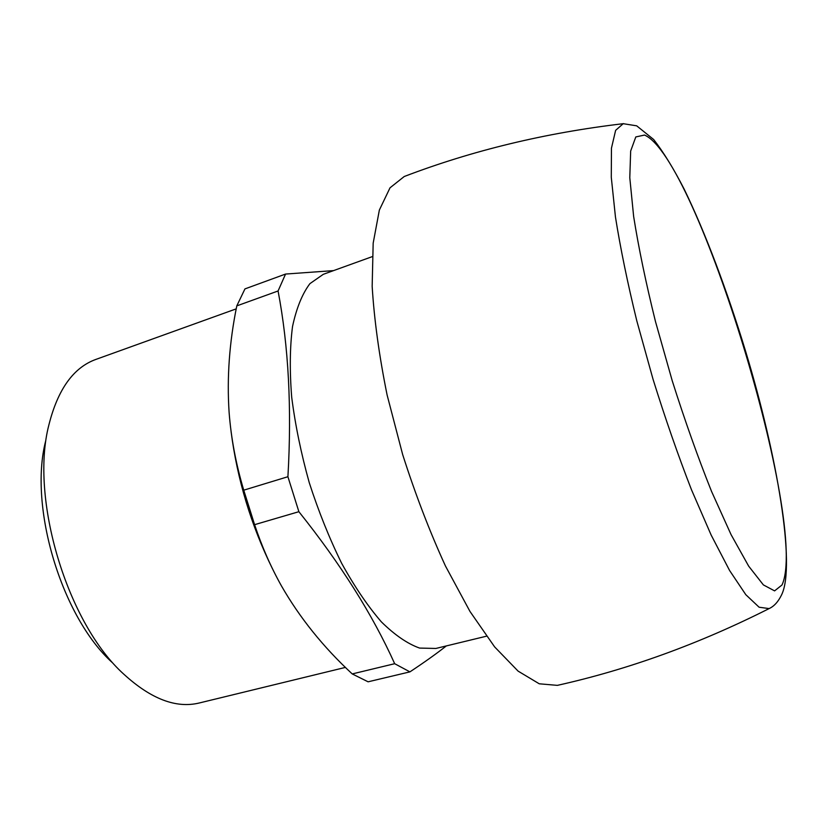 <?xml version="1.0" encoding="UTF-8"?>
<svg xmlns="http://www.w3.org/2000/svg" width="828" height="828" viewBox="0 0 828 828"><rect width="100%" height="100%" fill="white"/><g stroke="black" fill="none" stroke-linecap="round" stroke-linejoin="round"><path stroke-width="1.24" d="M112.36 662.659C61.676 617.067 28.556 506.984 45.664 440.993M236.228 308.854L95.8 359.445C73.485 367.529 57.846 389.336 48.904 424.857C29.653 498.425 67.316 623.598 123.962 674.323C151.027 699.018 176.095 708.571 199.165 703.013L345.452 667.399M272.515 568.857C251.091 525.314 237.263 479.464 231.043 431.295M352.231 673.93L368.098 681.806L409.922 671.87L394.677 663.704L352.231 673.93C323.313 647.103 299.726 617.771 281.448 585.913C270.766 566.828 261.814 546.418 254.6 524.673L243.742 490.176C235.939 464.053 231.064 438.064 229.097 412.23C226.81 377.599 229.377 342.15 236.798 305.884L244.953 288.9L285.556 274.058L278.073 290.98L236.798 305.884M333.56 270.611L285.556 274.058M446.333 645.923C436.718 653.509 424.578 662.162 409.922 671.87M394.677 663.704C372.6 614.645 340.67 563.982 298.877 511.694L254.6 524.673M298.877 511.694L287.916 476.721L243.742 490.176M287.916 476.721C291.87 408.266 288.589 346.352 278.073 290.98M486.419 636.204L435.87 648.459L419.589 648.076C407.562 643.811 394.821 635.076 381.377 621.88C367.787 606.158 354.55 586.648 341.674 563.35C329.337 538.283 318.521 511.352 309.227 482.558C301.092 453.413 295.254 424.981 291.704 397.285C289.593 370.747 289.862 347.17 292.522 326.553C296.455 308.13 302.261 293.816 309.931 283.631L323.303 274.316L372.217 256.649M769.512 608.383L769.108 608.59C699.091 643.905 628.504 669.5 557.337 685.367L539.245 683.793L518.09 671.115L494.637 646.906L469.983 611.457L445.443 565.979C429.577 531.328 415.314 494.15 402.636 454.458L387.1 394.966C379.172 355.812 374.194 319.608 372.165 286.353L373.169 243.184L379.359 210.053L390.019 187.811L404.24 176.509C472.343 150.479 545.331 132.873 623.215 123.693L623.67 123.641M781.994 584.992L774.584 590.881L763.375 584.899L748.667 566.145L731.062 534.609L711.552 491.418C697.994 457.522 684.891 420.686 672.274 380.911L655.476 321.533C645.871 282.741 638.585 247.696 633.637 216.418L629.787 177.709L630.667 151.027L635.8 136.941L644.526 135.057C697.383 157.486 809.536 525.987 781.994 584.992M769.108 608.59L759.11 607.224L745.8 594.68L729.603 570.513L711.159 535.064L691.442 489.659C678.008 455.131 665.194 418.285 653.002 379.12L636.815 320.902C627.541 282.928 620.42 248.286 615.452 216.988L611.281 177.254L611.457 148.15L615.628 130.348L623.215 123.693L636.68 125.825L653.665 139.508C663.518 152.186 673.692 168.726 684.166 189.136C705.404 232.761 727.17 290.783 745.573 351.175C777.523 456.507 795.718 565.607 781.673 594.68C778.299 601.677 774.118 606.313 769.108 608.59"/></g></svg>
